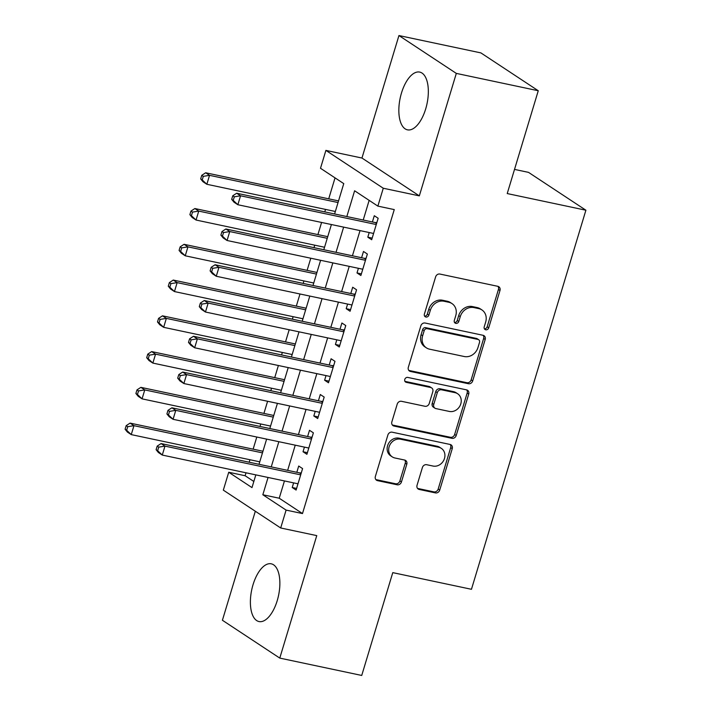 <?xml version="1.0" encoding="UTF-8"?>
<svg xmlns="http://www.w3.org/2000/svg" width="711" height="711" viewBox="0 0 711 711"><rect width="100%" height="100%" fill="white"/><g stroke="black" fill="none" stroke-linecap="round" stroke-linejoin="round"><path stroke-width="1.07" d="M485.729 329.788A2.604 2.266 123.4 0 0 488.724 327.807L499.984 290.506A3.715 3.235 123.4 0 0 498.811 286.729A3.715 3.235 123.4 0 0 497.824 286.32L439.905 274.055A3.715 3.235 123.4 0 0 435.621 276.881L424.36 314.182A2.604 2.266 123.4 0 0 428.866 315.133L430.324 310.307A11.883 10.354 123.4 0 1 444.02 301.251L448.845 302.273A11.883 10.354 123.4 0 1 451.992 303.588A11.883 10.354 123.4 0 1 455.751 315.693L454.293 320.519A2.604 2.266 123.4 0 0 458.799 321.47L460.248 316.644A11.883 10.354 123.4 0 1 473.944 307.587L478.77 308.61A11.883 10.354 123.4 0 1 481.916 309.925A11.883 10.354 123.4 0 1 485.675 322.03L484.218 326.856A2.604 2.266 123.4 0 0 485.729 329.788M484.387 328.793A2.604 2.266 123.4 0 0 487.168 326.784L498.429 289.484A3.715 3.235 123.4 0 0 497.949 286.346M424.538 316.128A2.604 2.266 123.4 0 0 427.32 314.111L428.777 309.285L430.324 310.307M454.462 322.465A2.604 2.266 123.4 0 0 457.244 320.448L458.702 315.622L460.248 316.644M277.219 600.662A29.515 13.705 -78 0 0 271.238 563.814A29.515 13.705 -78 0 0 253.036 584.709A29.515 13.705 -78 0 0 259.017 621.556A29.515 13.705 -78 0 0 277.219 600.662M425.685 108.934A29.515 13.705 -78 0 0 419.703 72.087A29.515 13.705 -78 0 0 401.493 92.981A29.515 13.705 -78 0 0 407.474 129.837A29.515 13.705 -78 0 0 425.685 108.934M417.046 485.266A3.715 3.235 123.4 0 0 418.219 489.044A3.715 3.235 123.4 0 0 419.206 489.452L435.452 492.901A3.715 3.235 123.4 0 0 439.727 490.066L452.24 448.65A3.715 3.235 123.4 0 0 451.067 444.864A3.715 3.235 123.4 0 0 450.081 444.455L392.161 432.19A3.715 3.235 123.4 0 0 387.877 435.016L375.372 476.441A3.715 3.235 123.4 0 0 376.546 480.227A3.715 3.235 123.4 0 0 377.532 480.636L397.165 484.786A3.715 3.235 123.4 0 0 401.439 481.96L406.79 464.23A3.715 3.235 123.4 0 0 405.617 460.452A3.715 3.235 123.4 0 0 404.63 460.044L394.898 457.982A9.936 8.656 123.4 0 1 392.268 456.889A9.936 8.656 123.4 0 1 389.708 445.255A9.936 8.656 123.4 0 1 400.569 439.202L438.705 447.272A9.936 8.656 123.4 0 1 441.335 448.374A9.936 8.656 123.4 0 1 443.895 460.008A9.936 8.656 123.4 0 1 433.035 466.052L426.671 464.71A3.715 3.235 123.4 0 0 422.396 467.536L417.046 485.266M284.453 480.938L279.227 498.224L302.486 513.564L286.098 510.098L280.694 527.98L223.325 490.137L228.729 472.255L251.987 487.595L255.827 474.877M538.263 90.741L456.311 73.393L398.942 35.55L480.894 52.898L538.263 90.741L507.227 193.561L585.9 210.216L471.455 589.295L392.774 572.631L361.73 675.45L279.779 658.102L316.759 535.614L280.694 527.98M398.942 35.55L361.961 158.038L419.33 195.872L456.311 73.393M419.33 195.872L383.273 188.237L377.87 206.119L354.611 190.779L346.826 216.562M302.486 513.564L394.258 209.594L377.87 206.119M468.416 383.727A3.715 3.235 123.4 0 0 472.691 380.9L485.195 339.476A3.715 3.235 123.4 0 0 484.022 335.699A3.715 3.235 123.4 0 0 483.036 335.29L425.116 323.025A3.715 3.235 123.4 0 0 420.841 325.851L408.336 367.276A3.715 3.235 123.4 0 0 409.509 371.053A3.715 3.235 123.4 0 0 410.496 371.462L468.416 383.727L466.86 382.705A3.715 3.235 123.4 0 0 471.144 379.878L483.649 338.454A3.715 3.235 123.4 0 0 483.16 335.316M468.718 394.063L456.213 435.488A3.715 3.235 123.4 0 1 451.929 438.314L394.01 426.049A3.715 3.235 123.4 0 1 393.032 425.64A3.715 3.235 123.4 0 1 391.859 421.854L397.209 404.132A3.715 3.235 123.4 0 1 401.484 401.297L424.974 406.274A3.715 3.235 123.4 0 0 429.248 403.448L432.803 391.69A3.715 3.235 123.4 0 0 431.63 387.904A3.715 3.235 123.4 0 0 430.644 387.495L406.185 382.314A2.604 2.266 123.4 0 1 407.67 377.399L466.558 389.868A3.715 3.235 123.4 0 1 467.545 390.277A3.715 3.235 123.4 0 1 468.718 394.063L467.163 393.041L454.658 434.457L456.213 435.488M255.32 511.236L222.41 620.259L279.779 658.102M369.205 232.541L367.809 237.172L371.684 239.731L378.163 218.268L374.288 215.717L372.395 221.974M358.406 268.305L357.011 272.935L360.886 275.486L367.365 254.031L363.49 251.472L361.597 257.738M347.608 304.068L346.213 308.69L350.088 311.249L356.567 289.795L352.692 287.235L350.799 293.492M336.81 339.831L335.414 344.453L339.289 347.012L345.768 325.558L341.893 322.998L340 329.255M326.011 375.595L324.616 380.216L328.491 382.776L334.97 361.321L331.095 358.762L329.211 365.019M315.222 411.349L313.818 415.979L317.701 418.539L324.18 397.076L320.297 394.525L318.412 400.782M304.424 447.112L303.028 451.743L306.903 454.302L313.382 432.839L309.498 430.288L307.614 436.545M369.151 200.369L363.223 220.028M360.033 230.604L352.425 255.791M349.234 266.367L341.627 291.554M338.436 302.122L330.828 327.318M327.638 337.885L320.03 363.072M316.839 373.648L309.232 398.835M306.041 409.412L298.442 434.599M295.243 445.175L287.644 470.362M293.625 482.876L292.23 487.506L296.105 490.057L302.584 468.602L298.709 466.043L296.816 472.308M335.041 177.874L328.713 198.831M325.522 209.407L324.776 211.887M321.585 222.463L317.915 234.594M314.724 245.171L313.978 247.65M310.787 258.226L307.116 270.358M303.926 280.934L303.179 283.413M299.989 293.981L296.327 306.121M293.128 316.688L292.381 319.177M289.19 329.744L285.529 341.884M282.338 352.452L281.583 354.931M278.392 365.507L274.73 377.639M271.54 388.215L270.784 390.695M267.594 401.271L263.932 413.402M260.741 423.978L259.995 426.458M256.795 437.034L253.134 449.165M249.943 459.741L249.197 462.221M246.006 472.797L245.117 475.73L253.836 481.471M585.9 210.216L528.531 172.373L514.515 169.405M245.117 475.73L228.729 472.255M334.597 213.967L343.76 183.625L320.501 168.276L325.896 150.403L383.273 188.237M361.961 158.038L325.896 150.403M268.056 477.463L262.839 494.758L286.098 510.098M343.635 227.129L336.036 252.316M332.837 262.892L325.238 288.079M322.047 298.656L314.44 323.843M311.249 334.419L303.641 359.606M300.451 370.182L292.843 395.369M289.653 405.937L282.045 431.133M278.854 441.7L271.247 466.887M259.017 464.301L266.625 439.114M269.816 428.537L277.423 403.35M280.614 392.774L288.213 367.587M291.412 357.02L299.011 331.824M302.202 321.256L309.809 296.06M313 285.493L320.608 260.306M323.798 249.73L331.406 224.543M279.227 498.224L262.839 494.758M367.809 237.172L372.173 238.096M357.011 272.935L361.375 273.859M346.213 308.69L350.585 309.623M335.414 344.453L339.787 345.377M324.616 380.216L328.989 381.14M313.818 415.979L318.19 416.904M303.028 451.743L307.392 452.667M292.23 487.506L296.594 488.43M481.916 309.925L480.369 308.903A11.883 10.354 123.4 0 0 477.214 307.587L478.77 308.61M458.702 315.622A11.883 10.354 123.4 0 1 472.388 306.565L477.214 307.587M451.992 303.588L450.445 302.566A11.883 10.354 123.4 0 0 447.29 301.251L448.845 302.273M428.777 309.285A11.883 10.354 123.4 0 1 442.464 300.229L447.29 301.251M408.816 370.413A3.715 3.235 123.4 0 0 408.941 370.44L466.86 382.705M479.525 342.382A2.604 2.266 123.4 0 0 478.014 339.449L427.178 328.686A2.604 2.266 123.4 0 0 424.183 330.668L422.645 335.761A11.883 10.354 123.4 0 0 426.396 347.857A11.883 10.354 123.4 0 0 429.551 349.172L464.301 356.531A11.883 10.354 123.4 0 0 477.988 347.475L479.525 342.382M478.707 339.742L477.152 338.712A2.604 2.266 123.4 0 0 476.468 338.427L478.014 339.449M426.396 347.857L424.849 346.835A11.883 10.354 123.4 0 1 421.09 334.73L422.627 329.646A2.604 2.266 123.4 0 1 425.622 327.664L476.468 338.427M392.339 425A3.715 3.235 123.4 0 0 392.463 425.027L450.383 437.292A3.715 3.235 123.4 0 0 454.658 434.457M431.63 387.904L430.075 386.882A3.715 3.235 123.4 0 0 429.097 386.473L404.861 381.345M449.352 411.438A9.936 8.656 123.4 0 0 460.213 405.386A9.936 8.656 123.4 0 0 457.653 393.752A9.936 8.656 123.4 0 0 455.022 392.659L441.584 389.815A3.715 3.235 123.4 0 0 437.309 392.641L433.754 404.399A3.715 3.235 123.4 0 0 434.928 408.185A3.715 3.235 123.4 0 0 435.914 408.594L449.352 411.438M457.653 393.752L456.107 392.73A9.936 8.656 123.4 0 0 453.467 391.637L455.022 392.659M434.928 408.185L433.381 407.163A3.715 3.235 123.4 0 1 432.208 403.377L435.754 391.619A3.715 3.235 123.4 0 1 440.038 388.793L453.467 391.637M467.163 393.041A3.715 3.235 123.4 0 0 466.683 389.904M441.335 448.374L439.789 447.352A9.936 8.656 123.4 0 0 437.149 446.25L438.705 447.272M392.268 456.889L390.712 455.858A9.936 8.656 123.4 0 1 388.162 444.233A9.936 8.656 123.4 0 1 399.022 438.18L437.149 446.25M375.861 479.578A3.715 3.235 123.4 0 0 375.986 479.614L395.609 483.764A3.715 3.235 123.4 0 0 399.884 480.938L405.243 463.208A3.715 3.235 123.4 0 0 404.755 460.07M417.526 488.404A3.715 3.235 123.4 0 0 417.65 488.43L433.906 491.879A3.715 3.235 123.4 0 0 438.18 489.044L450.685 447.628A3.715 3.235 123.4 0 0 450.205 444.482M338.534 200.911L205.666 172.782L209.541 175.341L206.839 184.282L335.343 211.487M338.045 202.546L209.541 175.341L203.31 176.346L201.755 175.324L200.68 178.905L202.226 179.927L203.31 176.346M202.226 179.927L206.839 184.282L202.964 181.723L200.68 178.905M201.755 175.324L205.666 172.782M376.572 223.547L375.017 222.525L236.674 193.232L240.549 195.792L376.27 224.525M234.319 196.805L240.549 195.792L237.856 204.732L233.981 202.173L231.688 199.356L233.235 200.378L234.319 196.805L232.764 195.783L231.688 199.356M373.577 233.466L237.856 204.732L233.235 200.378M375.017 222.525A3.786 3.297 123.4 0 0 376.323 222.525L376.91 222.41M236.674 193.232L232.764 195.783M327.744 236.674L194.867 208.545L198.742 211.096L196.049 220.037L324.545 247.25M327.247 238.309L198.742 211.096L192.512 212.109L190.957 211.087L189.881 214.669L191.428 215.691L192.512 212.109M191.428 215.691L196.049 220.037L192.166 217.486L189.881 214.669M190.957 211.087L194.867 208.545M316.946 272.437L184.069 244.308L187.944 246.859L185.251 255.8L313.755 283.014M316.448 274.073L187.944 246.859L181.714 247.872L180.159 246.85L179.083 250.423L180.63 251.454L181.714 247.872M180.63 251.454L185.251 255.8L181.376 253.24L179.083 250.423M180.159 246.85L184.069 244.308M306.148 308.201L173.271 280.063L177.155 282.623L174.453 291.563L302.957 318.768M305.65 309.827L177.155 282.623L170.916 283.636L169.369 282.614L168.285 286.186L169.84 287.208L170.916 283.636M169.84 287.208L174.453 291.563L170.578 289.004L168.285 286.186M169.369 282.614L173.271 280.063M295.349 343.964L162.481 315.826L166.356 318.386L163.654 327.327L292.159 354.531M294.861 345.59L166.356 318.386L160.117 319.399L158.571 318.377L157.487 321.95L159.042 322.972L160.117 319.399M159.042 322.972L163.654 327.327L159.779 324.767L157.487 321.95M158.571 318.377L162.481 315.826M365.774 259.311L364.219 258.289L225.876 228.995L229.76 231.555L365.472 260.288M223.521 232.568L229.76 231.555L227.058 240.496L223.183 237.936L220.89 235.119L222.445 236.141L223.521 232.568L221.974 231.546L220.89 235.119M362.779 269.229L227.058 240.496L222.445 236.141M364.219 258.289A3.786 3.297 123.4 0 0 365.525 258.289L366.112 258.173M225.876 228.995L221.974 231.546M354.976 295.074L353.42 294.052L215.086 264.759L218.961 267.318L354.682 296.052M212.722 268.331L218.961 267.318L216.26 276.259L212.385 273.699L210.092 270.882L211.647 271.904L212.722 268.331L211.176 267.309L210.092 270.882M351.981 304.992L216.26 276.259L211.647 271.904M353.42 294.052A3.786 3.297 123.4 0 0 354.727 294.052L355.322 293.936M215.086 264.759L211.176 267.309M344.177 330.837L342.631 329.815L204.288 300.522L208.163 303.082L343.884 331.815M201.924 304.095L208.163 303.082L205.461 312.022L201.586 309.463L199.293 306.645L200.849 307.667L201.924 304.095L200.378 303.064L199.293 306.645M341.182 340.756L205.461 312.022L200.849 307.667M342.631 329.815A3.786 3.297 123.4 0 0 343.928 329.815L344.524 329.691M204.288 300.522L200.378 303.064M333.379 366.592L331.833 365.578L193.49 336.285L197.365 338.836L333.086 367.578M191.126 339.849L197.365 338.836L194.663 347.777L190.788 345.226L188.504 342.409L190.05 343.431L191.126 339.849L189.579 338.827L188.504 342.409M330.384 376.519L194.663 347.777L190.05 343.431M331.833 365.578A3.786 3.297 123.4 0 0 333.13 365.578L333.726 365.454M193.49 336.285L189.579 338.827M284.551 379.718L151.683 351.59L155.558 354.149L152.856 363.09L281.36 390.295M284.062 381.354L155.558 354.149L149.319 355.162L147.772 354.14L146.688 357.713L148.244 358.735L149.319 355.162M148.244 358.735L152.856 363.09L148.981 360.53L146.688 357.713M147.772 354.14L151.683 351.59M322.581 402.355L321.034 401.333L182.691 372.049L186.566 374.599L322.287 403.341M180.336 375.612L186.566 374.599L183.865 383.54L179.99 380.989L177.706 378.163L179.252 379.194L180.336 375.612L178.781 374.59L177.706 378.163M319.586 412.282L183.865 383.54L179.252 379.194M321.034 401.333A3.786 3.297 123.4 0 0 322.332 401.333L322.927 401.217M182.691 372.049L178.781 374.59M273.753 415.482L140.885 387.353L144.76 389.912L142.058 398.853L270.562 426.058M273.264 417.117L144.76 389.912L138.521 390.926L136.974 389.895L135.899 393.476L137.445 394.498L138.521 390.926M137.445 394.498L142.058 398.853L138.183 396.294L135.899 393.476M136.974 389.895L140.885 387.353M311.782 438.118L310.236 437.096L171.893 407.803L175.768 410.363L311.489 439.096M169.538 411.376L175.768 410.363L173.075 419.303L169.191 416.744L166.907 413.926L168.454 414.948L169.538 411.376L167.983 410.354L166.907 413.926M308.787 448.037L173.075 419.303L168.454 414.948M310.236 437.096A3.786 3.297 123.4 0 0 311.534 437.096L312.129 436.981M171.893 407.803L167.983 410.354M262.954 451.245L130.086 423.116L133.961 425.667L131.259 434.608L259.764 461.821M262.466 452.88L133.961 425.667L127.731 426.68L126.176 425.658L125.1 429.24L126.647 430.262L127.731 426.68M126.647 430.262L131.259 434.608L127.385 432.057L125.1 429.24M126.176 425.658L130.086 423.116M300.984 473.882L299.438 472.859L161.095 443.566L164.97 446.126L300.691 474.859M158.74 447.139L164.97 446.126L162.277 455.067L158.393 452.507L156.109 449.69L157.655 450.712L158.74 447.139L157.184 446.117L156.109 449.69M297.989 483.8L162.277 455.067L157.655 450.712M299.438 472.859A3.786 3.297 123.4 0 0 300.744 472.859L301.331 472.744M161.095 443.566L157.184 446.117M487.168 326.784L488.724 327.807M427.32 314.111L428.866 315.133M457.244 320.448L458.799 321.47M472.388 306.565L473.944 307.587M442.464 300.229L444.02 301.251M498.429 289.484L499.984 290.506M408.941 370.44L410.496 371.462M483.649 338.454L485.195 339.476M471.144 379.878L472.691 380.9M425.622 327.664L427.178 328.686M422.627 329.646L424.183 330.668M421.09 334.73L422.645 335.761M450.383 437.292L451.929 438.314M392.463 425.027L394.01 426.049M429.097 386.473L430.644 387.495M404.968 381.514L406.185 382.314M440.038 388.793L441.584 389.815M435.754 391.619L437.309 392.641M432.208 403.377L433.754 404.399M399.022 438.18L400.569 439.202M405.243 463.208L406.79 464.23M399.884 480.938L401.439 481.96M395.609 483.764L397.165 484.786M375.986 479.614L377.532 480.636M450.685 447.628L452.24 448.65M438.18 489.044L439.727 490.066M433.906 491.879L435.452 492.901M417.65 488.43L419.206 489.452M376.786 222.836L376.323 222.525M365.987 258.591L365.525 258.289M355.189 294.354L354.727 294.052M344.391 330.117L343.928 329.815M333.592 365.881L333.13 365.578M322.794 401.644L322.332 401.333M312.005 437.407L311.534 437.096M301.206 473.162L300.744 472.859"/></g></svg>
